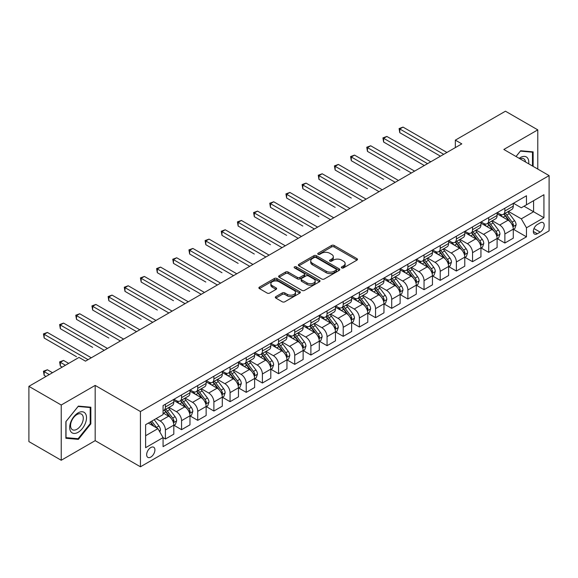 <?xml version="1.0" encoding="UTF-8"?>
<svg xmlns="http://www.w3.org/2000/svg" width="578" height="578" viewBox="0 0 578 578"><rect width="100%" height="100%" fill="white"/><g stroke="black" fill="none" stroke-linecap="round" stroke-linejoin="round"><path stroke-width="0.87" d="M341.706 267.91A1.257 0.723 0 0 0 343.484 267.91L356.966 260.122A1.792 1.033 0 0 0 357.493 259.392A1.792 1.033 0 0 0 356.966 258.655L334.12 245.469A1.792 1.033 0 0 0 331.577 245.469L318.095 253.251A1.257 0.723 0 0 0 317.727 253.764A1.257 0.723 0 0 0 318.095 254.277A1.257 0.723 0 0 0 319.872 254.277L321.614 253.272A5.744 3.316 0 0 1 329.742 253.272L331.642 254.371A5.744 3.316 0 0 1 333.325 256.719A5.744 3.316 0 0 1 331.642 259.06L329.901 260.071A1.257 0.723 0 0 0 329.532 260.584A1.257 0.723 0 0 0 329.901 261.097A1.257 0.723 0 0 0 331.678 261.097L333.419 260.086A5.744 3.316 0 0 1 341.547 260.086L343.448 261.184A5.744 3.316 0 0 1 345.131 263.532A5.744 3.316 0 0 1 343.448 265.88L341.706 266.884A1.257 0.723 0 0 0 341.338 267.397A1.257 0.723 0 0 0 341.706 267.91L341.706 266.884M150.786 457.09A5.852 3.381 120 0 0 154.608 451.931A5.852 3.381 120 0 0 153.712 447.242A5.852 3.381 120 0 0 150.786 447.531A5.852 3.381 120 0 0 146.964 452.69A5.852 3.381 120 0 0 147.86 457.379A5.852 3.381 120 0 0 150.786 457.09M275.851 296.622A1.792 1.033 0 0 0 275.33 297.352A1.792 1.033 0 0 0 275.851 298.089L282.266 301.788A1.792 1.033 0 0 0 284.802 301.788L299.78 293.14A1.792 1.033 0 0 0 300.307 292.403A1.792 1.033 0 0 0 299.78 291.673L276.934 278.48A1.792 1.033 0 0 0 274.391 278.48L259.414 287.129A1.792 1.033 0 0 0 258.886 287.866A1.792 1.033 0 0 0 259.414 288.595L267.159 293.068A1.792 1.033 0 0 0 269.695 293.068L276.111 289.368A1.792 1.033 0 0 0 276.631 288.632A1.792 1.033 0 0 0 276.111 287.902L272.267 285.684A4.805 2.774 0 0 1 270.858 283.719A4.805 2.774 0 0 1 273.827 281.161A4.805 2.774 0 0 1 279.058 281.761L294.101 290.445A4.805 2.774 0 0 1 295.51 292.403A4.805 2.774 0 0 1 292.54 294.968A4.805 2.774 0 0 1 287.309 294.368L284.802 292.916A1.792 1.033 0 0 0 282.266 292.916L275.851 296.622L275.851 298.089M95.175 385.41L61.232 405.012L28.9 386.342L28.9 441.592L61.232 460.261L95.175 440.66L140.44 466.793L140.44 411.543L95.175 385.41L95.175 440.66M537.786 169.072L537.786 129.869L503.835 149.471L549.1 175.604L140.44 411.543M537.786 129.869L505.454 111.207L455.341 140.136L455.341 147.607M28.9 386.342L79.013 357.414L85.479 361.142L461.808 143.871L455.341 140.136M321.744 278.993A1.792 1.033 0 0 0 324.28 278.993L339.257 270.345A1.792 1.033 0 0 0 339.785 269.615A1.792 1.033 0 0 0 339.257 268.878L316.412 255.693A1.792 1.033 0 0 0 313.868 255.693L298.891 264.334A1.792 1.033 0 0 0 298.364 265.071A1.792 1.033 0 0 0 298.891 265.801L321.744 278.993M295.018 268.185A1.257 0.723 0 0 1 296.29 268.358L296.29 266.863L319.518 280.279A1.792 1.033 0 0 1 320.046 281.009A1.792 1.033 0 0 1 319.518 281.746L304.541 290.394A1.792 1.033 0 0 1 302.005 290.394L279.152 277.202L279.152 275.735A1.792 1.033 0 0 0 278.625 276.465A1.792 1.033 0 0 0 279.152 277.202M279.152 275.735L285.561 272.036A1.792 1.033 0 0 1 288.104 272.036L297.367 277.382A1.792 1.033 0 0 0 299.91 277.382L304.158 274.926A1.792 1.033 0 0 0 304.685 274.196A1.792 1.033 0 0 0 304.158 273.459L294.513 267.889A1.257 0.723 0 0 1 294.144 267.376A1.257 0.723 0 0 1 294.925 266.711A1.257 0.723 0 0 1 296.29 266.863M540.177 222.87L537.33 224.51A5.672 3.273 120 0 0 533.631 229.502A5.672 3.273 120 0 0 534.498 234.047A5.672 3.273 120 0 0 537.33 233.765L540.177 232.125A5.672 3.273 120 0 0 543.884 227.132A5.672 3.273 120 0 0 543.009 222.588A5.672 3.273 120 0 0 540.177 222.87M140.44 466.793L549.1 230.853L549.1 175.604M513.474 203.268L521.298 207.784L526.471 204.8L526.471 195.761L163.075 405.568L163.075 414.599L145.613 424.685L145.613 447.683L163.075 437.597L163.075 446.635L526.471 236.828L526.471 227.797L521.298 218.838L508.438 211.411M526.471 204.8L543.927 194.721L543.927 217.718L526.471 227.797M61.232 405.012L61.232 460.261M524.015 206.216L533.581 211.743L533.581 200.689L543.927 194.721M521.298 218.838L533.581 211.743L543.927 217.718M145.613 435.733L157.902 428.638L148.329 423.118M163.075 437.676L165.402 439.02L165.402 429.981A7.319 4.227 -120 0 0 160.229 421.022L156.089 418.638M165.402 439.02L173.805 434.165L173.805 425.133A7.319 4.227 -120 0 0 168.632 416.174L163.075 412.959M174 425.314L181.564 429.685L181.564 420.654A7.319 4.227 -120 0 0 176.391 411.688L168.964 407.403M181.564 429.685L189.974 424.83L189.974 415.799A7.319 4.227 -120 0 0 184.801 406.84L173.805 400.489M190.162 415.987L197.734 420.351L197.734 411.319A7.319 4.227 -120 0 0 192.561 402.36L185.133 398.069M197.734 420.351L206.136 415.503L206.136 406.464A7.319 4.227 -120 0 0 200.963 397.505L189.974 391.161M206.332 406.652L213.896 411.023L213.896 401.985A7.319 4.227 -120 0 0 208.723 393.026L201.296 388.734M213.896 411.023L222.299 406.168L222.299 397.129A7.319 4.227 -120 0 0 217.126 388.17L206.136 381.827M222.494 397.317L230.058 401.688L230.058 392.65A7.319 4.227 -120 0 0 224.885 383.691L217.458 379.406M230.058 401.688L238.468 396.833L238.468 387.802A7.319 4.227 -120 0 0 233.295 378.836L222.299 372.492M238.663 387.983L246.228 392.354L246.228 383.322A7.319 4.227 -120 0 0 241.055 374.356L233.628 370.072M246.228 392.354L254.631 387.498L254.631 378.467A7.319 4.227 -120 0 0 249.458 369.508L238.468 363.157M254.826 378.655L262.39 383.019L262.39 373.988A7.319 4.227 -120 0 0 257.217 365.029L249.79 360.737M262.39 383.019L270.8 378.171L270.8 369.132A7.319 4.227 -120 0 0 265.627 360.173L254.631 353.83M270.995 369.32L278.56 373.684L278.56 364.653A7.319 4.227 -120 0 0 273.387 355.694L265.959 351.402M278.56 373.684L286.963 368.836L286.963 359.798A7.319 4.227 -120 0 0 281.789 350.839L270.8 344.495M287.158 359.986L294.722 364.357L294.722 355.318A7.319 4.227 -120 0 0 289.549 346.359L282.122 342.075M294.722 364.357L303.132 359.502L303.132 350.47A7.319 4.227 -120 0 0 297.959 341.504L286.963 335.161M303.32 350.651L310.885 355.022L310.885 345.991A7.319 4.227 -120 0 0 305.711 337.025L298.284 332.74M310.885 355.022L319.294 350.167L319.294 341.136A7.319 4.227 -120 0 0 314.121 332.177L303.132 325.826M319.49 341.323L327.054 345.687L327.054 336.656A7.319 4.227 -120 0 0 321.881 327.697L314.454 323.405M327.054 345.687L335.457 340.832L335.457 331.801A7.319 4.227 -120 0 0 330.284 322.842L319.294 316.498M335.652 331.989L343.216 336.353L343.216 327.321A7.319 4.227 -120 0 0 338.043 318.362L330.616 314.071M343.216 336.353L351.626 331.505L351.626 322.466A7.319 4.227 -120 0 0 346.453 313.507L335.457 307.164M351.821 322.654L359.386 327.025L359.386 317.987A7.319 4.227 -120 0 0 354.213 309.028L346.786 304.743M359.386 327.025L367.789 322.17L367.789 313.139A7.319 4.227 -120 0 0 362.616 304.173L351.626 297.829M367.984 313.319L375.548 317.69L375.548 308.652A7.319 4.227 -120 0 0 370.375 299.693L362.948 295.409M375.548 317.69L383.958 312.835L383.958 303.804A7.319 4.227 -120 0 0 378.785 294.845L367.789 288.494M384.146 303.992L391.718 308.356L391.718 299.325A7.319 4.227 -120 0 0 386.545 290.366L379.117 286.074M391.718 308.356L400.12 303.501L400.12 294.469A7.319 4.227 -120 0 0 394.947 285.51L383.958 279.16M400.316 294.657L407.88 299.021L407.88 289.99A7.319 4.227 -120 0 0 402.707 281.031L395.28 276.739M407.88 299.021L416.283 294.173L416.283 285.135A7.319 4.227 -120 0 0 411.11 276.176L400.12 269.832M416.478 285.322L424.042 289.694L424.042 280.655A7.319 4.227 -120 0 0 418.869 271.696L411.442 267.412M424.042 289.694L432.452 284.838L432.452 275.8A7.319 4.227 -120 0 0 427.279 266.841L416.283 260.497M432.647 275.988L440.212 280.359L440.212 271.32A7.319 4.227 -120 0 0 435.039 262.361L427.612 258.077M440.212 280.359L448.615 275.504L448.615 266.472A7.319 4.227 -120 0 0 443.442 257.513L432.452 251.163M448.81 266.66L456.374 271.024L456.374 261.993A7.319 4.227 -120 0 0 451.201 253.034L443.774 248.742M456.374 271.024L464.784 266.169L464.784 257.138A7.319 4.227 -120 0 0 459.611 248.179L448.615 241.828M464.972 257.326L472.544 261.69L472.544 252.658A7.319 4.227 -120 0 0 467.371 243.699L459.944 239.408M472.544 261.69L480.947 256.842L480.947 247.803A7.319 4.227 -120 0 0 475.773 238.844L464.784 232.501M481.142 247.991L488.706 252.362L488.706 243.324A7.319 4.227 -120 0 0 483.533 234.365L476.106 230.08M488.706 252.362L497.109 247.507L497.109 238.468A7.319 4.227 -120 0 0 491.943 229.509L480.947 223.166M497.304 238.656L504.869 243.027L504.869 233.989A7.319 4.227 -120 0 0 499.695 225.03L492.268 220.745M504.869 243.027L513.278 238.172L513.278 229.141A7.319 4.227 -120 0 0 508.105 220.182L497.109 213.831M497.304 212.603L499.695 213.983A7.319 4.227 -120 0 0 503.359 214.344A7.319 4.227 -120 0 0 504.869 210.992L504.869 208.232M481.142 221.93L483.533 223.318A7.319 4.227 -120 0 0 487.189 223.679A7.319 4.227 -120 0 0 488.706 220.326L488.706 217.566M464.972 231.265L467.371 232.645A7.319 4.227 -120 0 0 471.027 233.006A7.319 4.227 -120 0 0 472.544 229.661L472.544 226.901M448.81 240.6L451.201 241.98A7.319 4.227 -120 0 0 454.857 242.341A7.319 4.227 -120 0 0 456.374 238.996L456.374 236.229M432.647 249.934L435.039 251.314A7.319 4.227 -120 0 0 438.695 251.676A7.319 4.227 -120 0 0 440.212 248.323L440.212 245.563M416.478 259.262L418.869 260.649A7.319 4.227 -120 0 0 422.532 261.01A7.319 4.227 -120 0 0 424.042 257.658L424.042 254.898M400.316 268.597L402.707 269.977A7.319 4.227 -120 0 0 406.363 270.345A7.319 4.227 -120 0 0 407.88 266.993L407.88 264.233M384.146 277.931L386.545 279.311A7.319 4.227 -120 0 0 390.201 279.673A7.319 4.227 -120 0 0 391.718 276.327L391.718 273.56M367.984 287.266L370.375 288.646A7.319 4.227 -120 0 0 374.031 289.007A7.319 4.227 -120 0 0 375.548 285.662L375.548 282.895M351.821 296.593L354.213 297.981A7.319 4.227 -120 0 0 357.869 298.342A7.319 4.227 -120 0 0 359.386 294.99L359.386 292.23M335.652 305.928L338.043 307.308A7.319 4.227 -120 0 0 341.706 307.677A7.319 4.227 -120 0 0 343.216 304.324L343.216 301.564M319.49 315.263L321.881 316.643A7.319 4.227 -120 0 0 325.537 317.004A7.319 4.227 -120 0 0 327.054 313.659L327.054 310.892M303.32 324.598L305.711 325.978A7.319 4.227 -120 0 0 309.375 326.339A7.319 4.227 -120 0 0 310.885 322.994L310.885 320.226M287.158 333.932L289.549 335.312A7.319 4.227 -120 0 0 293.205 335.674A7.319 4.227 -120 0 0 294.722 332.321L294.722 329.561M270.988 343.26L273.387 344.64A7.319 4.227 -120 0 0 277.043 345.008A7.319 4.227 -120 0 0 278.56 341.656L278.56 338.896M254.826 352.594L257.217 353.974A7.319 4.227 -120 0 0 260.88 354.336A7.319 4.227 -120 0 0 262.39 350.99L262.39 348.223M238.663 361.929L241.055 363.309A7.319 4.227 -120 0 0 244.711 363.67A7.319 4.227 -120 0 0 246.228 360.325L246.228 357.558M222.494 371.264L224.885 372.644A7.319 4.227 -120 0 0 228.548 373.005A7.319 4.227 -120 0 0 230.058 369.653L230.058 366.893M206.332 380.591L208.723 381.971A7.319 4.227 -120 0 0 212.379 382.34A7.319 4.227 -120 0 0 213.896 378.987L213.896 376.227M190.162 389.926L192.561 391.306A7.319 4.227 -120 0 0 196.217 391.667A7.319 4.227 -120 0 0 197.734 388.322L197.734 385.562M174 399.261L176.391 400.641A7.319 4.227 -120 0 0 180.047 401.002A7.319 4.227 -120 0 0 181.564 397.657L181.564 394.89M513.474 229.329L526.471 236.828M503.359 214.344L511.761 209.489A7.319 4.227 -120 0 0 513.278 206.144L513.278 203.377M487.189 223.679L495.599 218.824A7.319 4.227 -120 0 0 497.109 215.471L497.109 212.711M471.027 233.006L479.429 228.158A7.319 4.227 -120 0 0 480.947 224.806L480.947 222.046M454.857 242.341L463.267 237.493A7.319 4.227 -120 0 0 464.784 234.141L464.784 231.381M438.695 251.676L447.105 246.82A7.319 4.227 -120 0 0 448.615 243.475L448.615 240.708M422.532 261.01L430.935 256.155A7.319 4.227 -120 0 0 432.452 252.81L432.452 250.043M406.363 270.345L414.773 265.49A7.319 4.227 -120 0 0 416.283 262.137L416.283 259.377M390.201 279.673L398.603 274.825A7.319 4.227 -120 0 0 400.12 271.472L400.12 268.712M374.031 289.007L382.441 284.152A7.319 4.227 -120 0 0 383.958 280.807L383.958 278.04M357.869 298.342L366.271 293.487A7.319 4.227 -120 0 0 367.789 290.142L367.789 287.374M341.706 307.677L350.109 302.821A7.319 4.227 -120 0 0 351.626 299.469L351.626 296.709M325.537 317.004L333.947 312.156A7.319 4.227 -120 0 0 335.457 308.804L335.457 306.044M309.375 326.339L317.777 321.484A7.319 4.227 -120 0 0 319.294 318.138L319.294 315.371M293.205 335.674L301.615 330.818A7.319 4.227 -120 0 0 303.132 327.473L303.132 324.706M277.043 345.008L285.445 340.153A7.319 4.227 -120 0 0 286.963 336.801L286.963 334.041M260.88 354.336L269.283 349.488A7.319 4.227 -120 0 0 270.8 346.135L270.8 343.375M244.711 363.67L253.121 358.815A7.319 4.227 -120 0 0 254.631 355.47L254.631 352.71M228.548 373.005L236.951 368.15A7.319 4.227 -120 0 0 238.468 364.805L238.468 362.038M212.379 382.34L220.789 377.485A7.319 4.227 -120 0 0 222.299 374.132L222.299 371.372M196.217 391.667L204.619 386.819A7.319 4.227 -120 0 0 206.136 383.467L206.136 380.707M180.047 401.002L188.457 396.147A7.319 4.227 -120 0 0 189.974 392.802L189.974 390.042M163.075 410.633A7.319 4.227 -120 0 0 163.885 410.337L172.287 405.481A7.319 4.227 -120 0 0 173.805 402.136L173.805 399.369M163.885 410.337A7.319 4.227 -120 0 0 165.402 406.984L165.402 404.224M157.902 428.638L163.075 437.597M533.126 166.385L533.126 151.869L520.648 150.75L516.024 156.508M65.885 438.269L78.362 439.381L90.847 423.855L90.847 407.215L78.362 406.103L65.885 421.629L65.885 438.269M90.197 423.486L90.847 423.855M77.047 438.623L78.362 439.381M342.205 268.091L343.448 267.368A5.744 3.316 0 0 0 345.131 265.027L345.131 263.532M333.325 256.719L333.325 258.207A5.744 3.316 0 0 1 331.642 260.555L330.399 261.27M356.966 258.655L356.966 260.122L334.12 246.958A1.792 1.033 0 0 0 331.577 246.958L318.594 254.457M339.257 268.878L339.257 270.345L316.412 257.181A1.792 1.033 0 0 0 313.868 257.181L298.92 265.815M336.085 270.128A1.257 0.723 0 0 0 336.454 269.615A1.257 0.723 0 0 0 336.085 269.102L316.029 257.521A1.257 0.723 0 0 0 314.251 257.521L312.409 258.583A5.744 3.316 0 0 0 310.733 260.931A5.744 3.316 0 0 0 312.409 263.272L326.122 271.19A5.744 3.316 0 0 0 334.243 271.19L336.085 270.128L336.085 271.624A1.257 0.723 0 0 0 336.454 271.111L336.454 269.615M310.733 260.931L310.733 262.419A5.744 3.316 0 0 0 312.409 264.767L312.409 263.272M336.085 271.624L334.243 272.686A5.744 3.316 0 0 1 326.122 272.686L312.409 264.767M279.181 277.216L285.561 273.524L285.561 272.036M304.685 274.196L304.685 275.684A1.792 1.033 0 0 1 304.158 276.421L299.91 278.878A1.792 1.033 0 0 1 297.367 278.878L288.104 273.524A1.792 1.033 0 0 0 285.561 273.524M296.29 268.358L319.497 281.753M306.983 282.931A4.805 2.774 0 0 0 312.221 283.538A4.805 2.774 0 0 0 315.183 280.973A4.805 2.774 0 0 0 313.775 279.015L308.479 275.952A1.792 1.033 0 0 0 305.935 275.952L301.687 278.408A1.792 1.033 0 0 0 301.16 279.138A1.792 1.033 0 0 0 301.687 279.875L306.983 282.931L306.983 284.427A4.805 2.774 0 0 0 312.221 285.026A4.805 2.774 0 0 0 315.183 282.469L315.183 280.973M301.16 279.138L301.16 280.633A1.792 1.033 0 0 0 301.687 281.37L301.687 279.875M306.983 284.427L301.687 281.37M295.51 292.403L295.51 293.899A4.805 2.774 0 0 1 292.54 296.463A4.805 2.774 0 0 1 287.309 295.864L284.802 294.412A1.792 1.033 0 0 0 282.266 294.412L275.879 298.104M270.858 283.719L270.858 285.214A4.805 2.774 0 0 0 272.267 287.172L272.267 285.684M276.082 289.376L272.267 287.172M299.78 291.673L299.78 293.14L276.934 279.976A1.792 1.033 0 0 0 274.391 279.976L259.435 288.61M513.278 229.437L514.832 228.541L516.125 224.806A4.848 2.796 -120 0 0 514.579 220.68L509.29 213.629A13.988 8.078 -120 0 0 507.766 211.801M502.513 216.945A13.988 8.078 -120 0 0 499.645 213.954M512.838 226.468L513.502 225.015A4.848 2.796 -120 0 0 512.115 222.096L506.834 215.045A13.988 8.078 -120 0 0 505.309 213.217M504.009 213.968A11.611 6.705 60 0 1 505.909 216.136L510.381 222.104M399.795 170.04L367.464 151.378L367.464 147.643L370.7 145.779L414.607 171.124M503.756 214.113A13.988 8.078 60 0 1 505.28 215.941L508.799 220.63M443.702 154.326L399.795 128.973L403.032 127.109L446.939 152.462M440.472 156.19L399.795 132.709L399.795 128.973L399.087 128.569L403.032 127.109M399.795 132.709L399.087 128.569M497.109 238.772L498.662 237.876L499.956 234.141A4.848 2.796 -120 0 0 498.409 230.015L493.128 222.964A13.988 8.078 -120 0 0 491.596 221.128M486.344 226.28A13.988 8.078 -120 0 0 483.483 223.281M496.668 235.802L497.34 234.35A4.848 2.796 -120 0 0 495.953 231.431L490.671 224.38A13.988 8.078 -120 0 0 489.14 222.552M487.839 223.303A11.611 6.705 60 0 1 489.747 225.471L494.219 231.438M383.633 179.375L351.301 160.706L351.301 156.978L354.531 155.106L398.437 180.459M487.594 223.448A13.988 8.078 60 0 1 489.118 225.276L492.629 229.965M480.947 248.106L482.5 247.211L483.793 243.475A4.848 2.796 -120 0 0 482.247 239.35L476.958 232.291A13.988 8.078 -120 0 0 475.434 230.463M470.181 235.614A13.988 8.078 -120 0 0 467.313 232.616M480.506 245.137L481.178 243.678A4.848 2.796 -120 0 0 479.791 240.766L474.502 233.714A13.988 8.078 -120 0 0 472.977 231.886M471.677 232.638A11.611 6.705 60 0 1 473.584 234.805L478.057 240.773M367.464 188.71L335.139 170.04L335.139 166.305L338.368 164.441L382.275 189.794M471.424 232.782A13.988 8.078 60 0 1 472.949 234.61L476.467 239.299M464.784 257.434L466.33 256.538L467.624 252.81A4.848 2.796 -120 0 0 466.078 248.677L460.796 241.626A13.988 8.078 -120 0 0 459.272 239.798M454.012 244.949A13.988 8.078 -120 0 0 451.151 241.951M464.344 254.465L465.008 253.012A4.848 2.796 -120 0 0 463.621 250.101L458.34 243.042A13.988 8.078 -120 0 0 456.815 241.214M455.507 241.965A11.611 6.705 60 0 1 457.415 244.133L461.887 250.108M351.301 198.044L318.969 179.375L318.969 175.64L322.206 173.776L366.105 199.121M455.262 242.11A13.988 8.078 60 0 1 456.786 243.938L460.298 248.627M427.539 163.661L383.633 138.308L386.863 136.444L430.769 161.789M424.303 165.525L383.633 142.043L383.633 138.308L382.918 137.896L386.863 136.444M383.633 142.043L382.918 137.896M411.37 172.988L366.755 147.231L370.7 145.779M367.464 151.378L366.755 147.231M395.208 182.323L350.593 156.566L354.531 155.106M351.301 160.706L350.593 156.566M448.615 266.769L450.168 265.873L451.461 262.137A4.848 2.796 -120 0 0 449.915 258.012L444.634 250.96A13.988 8.078 -120 0 0 443.102 249.132M437.849 254.284A13.988 8.078 -120 0 0 434.981 251.286M448.174 263.799L448.846 262.347A4.848 2.796 -120 0 0 447.459 259.428L442.17 252.376A13.988 8.078 -120 0 0 440.646 250.549M439.345 251.3A11.611 6.705 60 0 1 441.252 253.467L445.725 259.435M335.139 207.372L302.807 188.71L302.807 184.974L306.037 183.11L349.943 208.456M439.092 251.444A13.988 8.078 60 0 1 440.624 253.272L444.135 257.961M379.038 191.658L334.424 165.9L338.368 164.441M335.139 170.04L334.424 165.9M528.711 163.834A11.885 6.864 120 0 0 527.671 158.184A11.885 6.864 120 0 0 519.181 158.336M525.525 161.992A9.002 5.195 120 0 0 524.723 159.709A9.002 5.195 120 0 0 523.711 158.769A9.002 5.195 120 0 0 520.012 158.813M516.046 156.522L520.388 151.118L532.483 152.202L532.483 166.009M531.681 151.739L532.483 152.202M78.109 412.887A11.885 6.864 120 0 0 69.7 427.445A11.885 6.864 120 0 0 78.109 432.301A11.885 6.864 120 0 0 86.512 417.742A11.885 6.864 120 0 0 78.109 412.887M76.932 414.563A9.002 5.195 120 0 0 71.051 422.496A9.002 5.195 120 0 0 72.431 429.707A9.002 5.195 120 0 0 76.932 429.259A9.002 5.195 120 0 0 82.806 421.326A9.002 5.195 120 0 0 81.426 414.115A9.002 5.195 120 0 0 76.932 414.563M90.197 423.674L78.109 438.716L66.015 437.633L66.015 421.514L78.109 406.471L90.197 407.548L90.197 423.674M89.395 407.085L90.197 407.548M432.452 276.103L434.006 275.207L435.299 271.472A4.848 2.796 -120 0 0 433.746 267.347L428.464 260.295A13.988 8.078 -120 0 0 426.94 258.467M421.68 263.611A13.988 8.078 -120 0 0 418.819 260.613M432.012 273.134L432.676 271.682A4.848 2.796 -120 0 0 431.289 268.763L426.008 261.711A13.988 8.078 -120 0 0 424.483 259.883M423.183 260.635A11.611 6.705 60 0 1 425.083 262.802L429.555 268.77M318.969 216.707L286.637 198.037L286.637 194.309L289.874 192.438L333.781 217.79M422.93 260.779A13.988 8.078 60 0 1 424.454 262.607L427.966 267.296M416.283 285.438L417.836 284.542L419.129 280.807A4.848 2.796 -120 0 0 417.583 276.681L412.302 269.623A13.988 8.078 -120 0 0 410.77 267.795M405.518 272.946A13.988 8.078 -120 0 0 402.656 269.948M415.842 282.469L416.514 281.009A4.848 2.796 -120 0 0 415.127 278.097L409.845 271.046A13.988 8.078 -120 0 0 408.314 269.218M407.013 269.969A11.611 6.705 60 0 1 408.921 272.137L413.393 278.105M302.807 226.041L270.475 207.372L270.475 203.644L273.705 201.773L317.611 227.125M406.768 270.114A13.988 8.078 60 0 1 408.292 271.942L411.803 276.631M400.12 294.766L401.674 293.87L402.967 290.142A4.848 2.796 -120 0 0 401.421 286.009L396.132 278.957A13.988 8.078 -120 0 0 394.608 277.129M389.355 282.281A13.988 8.078 -120 0 0 386.487 279.282M399.68 291.796L400.352 290.344A4.848 2.796 -120 0 0 398.965 287.432L393.676 280.373A13.988 8.078 -120 0 0 392.151 278.545M390.851 279.297A11.611 6.705 60 0 1 392.758 281.464L397.223 287.439M286.637 235.376L254.313 216.707L254.313 212.971L257.542 211.107L301.449 236.453M390.598 279.441A13.988 8.078 60 0 1 392.122 281.269L395.641 285.958M383.958 304.1L385.504 303.204L386.798 299.469A4.848 2.796 -120 0 0 385.251 295.344L379.97 288.292A13.988 8.078 -120 0 0 378.445 286.464M373.186 291.615A13.988 8.078 -120 0 0 370.325 288.617M383.51 301.131L384.182 299.679A4.848 2.796 -120 0 0 382.795 296.76L377.513 289.708A13.988 8.078 -120 0 0 375.982 287.88M374.681 288.632A11.611 6.705 60 0 1 376.589 290.799L381.061 296.767M270.475 244.704L238.143 226.041L238.143 222.306L241.38 220.442L285.279 245.787M374.436 288.776A13.988 8.078 60 0 1 375.96 290.604L379.471 295.293M367.789 313.435L369.342 312.539L370.635 308.804A4.848 2.796 -120 0 0 369.089 304.678L363.8 297.627A13.988 8.078 -120 0 0 362.276 295.799M357.023 300.943A13.988 8.078 -120 0 0 354.155 297.945M367.348 310.465L368.02 309.013A4.848 2.796 -120 0 0 366.633 306.094L361.344 299.043A13.988 8.078 -120 0 0 359.819 297.215M358.519 297.966A11.611 6.705 60 0 1 360.426 300.134L364.899 306.102M254.313 254.038L221.981 235.376L221.981 231.641L225.21 229.769L269.117 255.122M358.266 298.111A13.988 8.078 60 0 1 359.798 299.939L363.309 304.628M362.876 200.992L318.261 175.228L322.206 173.776M318.969 179.375L318.261 175.228M346.713 210.32L302.092 184.563L306.037 183.11M302.807 188.71L302.092 184.563M330.544 219.654L285.929 193.897L289.874 192.438M286.637 198.037L285.929 193.897M314.381 228.989L269.76 203.232L273.705 201.773M270.475 207.372L269.76 203.232M298.212 238.324L253.598 212.56L257.542 211.107M254.313 216.707L253.598 212.56M351.626 322.77L353.18 321.874L354.466 318.138A4.848 2.796 -120 0 0 352.92 314.013L347.638 306.954A13.988 8.078 -120 0 0 346.114 305.126M340.854 310.278A13.988 8.078 -120 0 0 337.993 307.279M351.186 319.8L351.85 318.341A4.848 2.796 -120 0 0 350.463 315.429L345.182 308.377A13.988 8.078 -120 0 0 343.657 306.55M342.349 307.301A11.611 6.705 60 0 1 344.257 309.468L348.729 315.436M238.143 263.373L205.811 244.704L205.811 240.975L209.048 239.104L252.954 264.457M342.104 307.445A13.988 8.078 60 0 1 343.628 309.273L347.14 313.962M282.05 247.651L237.435 221.894L241.38 220.442M238.143 226.041L237.435 221.894M335.457 332.097L337.01 331.201L338.303 327.473A4.848 2.796 -120 0 0 336.757 323.34L331.476 316.289A13.988 8.078 -120 0 0 329.944 314.461M324.692 319.612A13.988 8.078 -120 0 0 321.83 316.614M335.016 329.135L335.688 327.675A4.848 2.796 -120 0 0 334.301 324.764L329.019 317.705A13.988 8.078 -120 0 0 327.488 315.877M326.187 316.628A11.611 6.705 60 0 1 328.094 318.796L332.567 324.771M221.981 272.708L189.649 254.038L189.649 250.303L192.879 248.439L236.785 273.784M325.934 316.773A13.988 8.078 60 0 1 327.466 318.601L330.977 323.297M265.88 256.986L221.266 231.229L225.21 229.769M221.981 235.376L221.266 231.229M319.294 341.432L320.848 340.536L322.141 336.801A4.848 2.796 -120 0 0 320.595 332.675L315.306 325.624A13.988 8.078 -120 0 0 313.782 323.796M308.529 328.947A13.988 8.078 -120 0 0 305.661 325.949M318.854 338.462L319.518 337.01A4.848 2.796 -120 0 0 318.131 334.098L312.85 327.04A13.988 8.078 -120 0 0 311.325 325.212M310.025 325.963A11.611 6.705 60 0 1 311.925 328.131L316.397 334.098M205.811 282.035L173.479 263.373L173.479 259.638L176.716 257.774L220.623 283.119M309.772 326.108A13.988 8.078 60 0 1 311.296 327.936L314.815 332.625M249.718 266.321L205.103 240.564L209.048 239.104M205.811 244.704L205.103 240.564M303.132 350.767L304.678 349.871L305.972 346.135A4.848 2.796 -120 0 0 304.425 342.01L299.144 334.958A13.988 8.078 -120 0 0 297.612 333.13M292.36 338.274A13.988 8.078 -120 0 0 289.499 335.276M302.684 347.797L303.356 346.345A4.848 2.796 -120 0 0 301.969 343.426L296.687 336.374A13.988 8.078 -120 0 0 295.156 334.546M293.855 335.298A11.611 6.705 60 0 1 295.763 337.465L300.235 343.433M189.649 291.37L157.317 272.708L157.317 268.972L160.554 267.101L204.453 292.454M293.61 335.442A13.988 8.078 60 0 1 295.134 337.27L298.645 341.959M233.555 275.655L188.934 249.891L192.879 248.439M189.649 254.038L188.934 249.891M286.963 360.101L288.516 359.205L289.809 355.47A4.848 2.796 -120 0 0 288.263 351.345L282.974 344.286A13.988 8.078 -120 0 0 281.45 342.458M276.197 347.609A13.988 8.078 -120 0 0 273.329 344.611M286.522 357.132L287.194 355.672A4.848 2.796 -120 0 0 285.807 352.761L280.518 345.709A13.988 8.078 -120 0 0 278.993 343.881M277.693 344.632A11.611 6.705 60 0 1 279.6 346.8L284.073 352.768M173.479 300.704L141.155 282.035L141.155 278.307L144.384 276.436L188.291 301.788M277.44 344.777A13.988 8.078 60 0 1 278.964 346.605L282.483 351.294M217.386 284.983L172.771 259.226L176.716 257.774M173.479 263.373L172.771 259.226M270.8 369.429L272.346 368.533L273.64 364.805A4.848 2.796 -120 0 0 272.094 360.672L266.812 353.62A13.988 8.078 -120 0 0 265.288 351.792M260.028 356.944A13.988 8.078 -120 0 0 257.167 353.946M270.36 366.466L271.024 365.007A4.848 2.796 -120 0 0 269.637 362.095L264.356 355.044A13.988 8.078 -120 0 0 262.831 353.209M261.523 353.96A11.611 6.705 60 0 1 263.431 356.127L267.903 362.103M157.317 310.039L124.985 291.37L124.985 287.634L128.222 285.77L172.121 311.116M261.278 354.104A13.988 8.078 60 0 1 262.802 355.94L266.314 360.629M201.223 294.318L156.609 268.56L160.554 267.101M157.317 272.708L156.609 268.56M254.631 378.763L256.184 377.868L257.477 374.132A4.848 2.796 -120 0 0 255.931 370.007L250.65 362.955A13.988 8.078 -120 0 0 249.118 361.127M243.865 366.279A13.988 8.078 -120 0 0 240.997 363.28M254.19 375.794L254.862 374.342A4.848 2.796 -120 0 0 253.475 371.43L248.186 364.371A13.988 8.078 -120 0 0 246.661 362.543M245.361 363.295A11.611 6.705 60 0 1 247.268 365.462L251.741 371.43M141.155 319.367L108.823 300.704L108.823 296.969L112.053 295.105L155.959 320.45M245.108 363.439A13.988 8.078 60 0 1 246.64 365.267L250.151 369.956M238.468 388.098L240.022 387.202L241.315 383.467A4.848 2.796 -120 0 0 239.762 379.341L234.48 372.29A13.988 8.078 -120 0 0 232.956 370.462M227.696 375.606A13.988 8.078 -120 0 0 224.835 372.608M238.028 385.129L238.692 383.676A4.848 2.796 -120 0 0 237.305 380.757L232.024 373.706A13.988 8.078 -120 0 0 230.499 371.878M229.199 372.629A11.611 6.705 60 0 1 231.099 374.797L235.571 380.765M124.985 328.701L92.653 310.039L92.653 306.304L95.89 304.44L139.797 329.785M228.946 372.774A13.988 8.078 60 0 1 230.47 374.602L233.982 379.291M222.299 397.433L223.852 396.537L225.145 392.802A4.848 2.796 -120 0 0 223.599 388.676L218.318 381.617A13.988 8.078 -120 0 0 216.786 379.789M211.534 384.941A13.988 8.078 -120 0 0 208.672 381.942M221.858 394.463L222.53 393.011A4.848 2.796 -120 0 0 221.143 390.092L215.861 383.041A13.988 8.078 -120 0 0 214.33 381.213M213.029 381.964A11.611 6.705 60 0 1 214.937 384.132L219.409 390.099M108.823 338.036L76.491 319.367L76.491 315.639L79.721 313.767L123.627 339.12M212.783 382.109A13.988 8.078 60 0 1 214.308 383.937L217.819 388.626M206.136 406.76L207.69 405.864L208.983 402.136A4.848 2.796 -120 0 0 207.437 398.004L202.148 390.952A13.988 8.078 -120 0 0 200.624 389.124M195.371 394.275A13.988 8.078 -120 0 0 192.503 391.277M205.696 403.798L206.368 402.339A4.848 2.796 -120 0 0 204.98 399.427L199.692 392.375A13.988 8.078 -120 0 0 198.167 390.54M196.867 391.299A11.611 6.705 60 0 1 198.774 393.466L203.239 399.434M92.653 347.371L60.329 328.701L60.329 324.966L63.558 323.102L107.465 348.447M196.614 391.436A13.988 8.078 60 0 1 198.138 393.271L201.657 397.96M189.974 416.095L191.52 415.199L192.814 411.464A4.848 2.796 -120 0 0 191.267 407.338L185.986 400.287A13.988 8.078 -120 0 0 184.461 398.459M179.202 403.61A13.988 8.078 -120 0 0 176.341 400.612M189.526 413.125L190.198 411.673A4.848 2.796 -120 0 0 188.811 408.762L183.529 401.703A13.988 8.078 -120 0 0 181.998 399.875M180.697 400.626A11.611 6.705 60 0 1 182.605 402.794L187.077 408.762M76.491 356.698L44.159 338.036L44.159 334.301L47.396 332.437L91.295 357.782M180.452 400.771A13.988 8.078 60 0 1 181.976 402.599L185.487 407.288M173.805 425.43L175.358 424.534L176.651 420.798A4.848 2.796 -120 0 0 175.105 416.673L169.816 409.621A13.988 8.078 -120 0 0 168.292 407.793M173.364 422.46L174.036 421.008A4.848 2.796 -120 0 0 172.649 418.089L167.36 411.037A13.988 8.078 -120 0 0 165.835 409.21M164.535 409.961A11.611 6.705 60 0 1 166.442 412.128L170.915 418.096M68.666 363.381L63.558 360.434L60.329 362.305L60.329 366.033L62.2 367.117M164.282 410.105A13.988 8.078 60 0 1 165.814 411.933L169.325 416.622M60.329 366.033L59.613 361.893L65.43 365.253M59.613 361.893L63.558 360.434M159.839 431.997L160.482 430.133A4.848 2.796 -120 0 0 158.936 426.008L154.225 419.715M52.504 372.716L47.396 369.768L44.159 371.632L44.159 375.368L46.038 376.451M156.92 428.074A4.848 2.796 -120 0 0 156.479 427.424L151.768 421.131M150.555 421.832L153.943 426.354M150.215 422.027L153.091 425.863M44.159 375.368L43.451 371.22L49.267 374.58M43.451 371.22L47.396 369.768M185.054 303.652L140.44 277.895L144.384 276.436M141.155 282.035L140.44 277.895M168.892 312.987L124.277 287.23L128.222 285.77M124.985 291.37L124.277 287.23M152.729 322.322L108.108 296.557L112.053 295.105M108.823 300.704L108.108 296.557M136.56 331.649L91.945 305.892L95.89 304.44M92.653 310.039L91.945 305.892M120.397 340.984L75.783 315.227L79.721 313.767M76.491 319.367L75.783 315.227M104.228 350.319L59.613 324.561L63.558 323.102M60.329 328.701L59.613 324.561M88.066 359.653L43.451 333.889L47.396 332.437M44.159 338.036L43.451 333.889M160.229 421.022L168.632 416.174M176.391 411.688L184.801 406.84M192.561 402.36L200.963 397.505M208.723 393.026L217.126 388.17M224.885 383.691L233.295 378.836M241.055 374.356L249.458 369.508M257.217 365.029L265.627 360.173M273.387 355.694L281.789 350.839M289.549 346.359L297.959 341.504M305.711 337.025L314.121 332.177M321.881 327.697L330.284 322.842M338.043 318.362L346.453 313.507M354.213 309.028L362.616 304.173M370.375 299.693L378.785 294.845M386.545 290.366L394.947 285.51M402.707 281.031L411.11 276.176M418.869 271.696L427.279 266.841M435.039 262.361L443.442 257.513M451.201 253.034L459.611 248.179M467.371 243.699L475.773 238.844M483.533 234.365L491.943 229.509M499.695 225.03L508.105 220.182M504.869 210.992L513.278 206.144M504.869 233.989L513.278 229.141M488.706 243.324L497.109 238.468M488.706 220.326L497.109 215.471M472.544 252.658L480.947 247.803M472.544 229.661L480.947 224.806M456.374 261.993L464.784 257.138M456.374 238.996L464.784 234.141M440.212 271.32L448.615 266.472M440.212 248.323L448.615 243.475M424.042 280.655L432.452 275.8M424.042 257.658L432.452 252.81M407.88 289.99L416.283 285.135M407.88 266.993L416.283 262.137M391.718 299.325L400.12 294.469M391.718 276.327L400.12 271.472M375.548 308.652L383.958 303.804M375.548 285.662L383.958 280.807M359.386 317.987L367.789 313.139M359.386 294.99L367.789 290.142M343.216 327.321L351.626 322.466M343.216 304.324L351.626 299.469M327.054 336.656L335.457 331.801M327.054 313.659L335.457 308.804M310.885 345.991L319.294 341.136M310.885 322.994L319.294 318.138M294.722 355.318L303.132 350.47M294.722 332.321L303.132 327.473M278.56 364.653L286.963 359.798M278.56 341.656L286.963 336.801M262.39 373.988L270.8 369.132M262.39 350.99L270.8 346.135M246.228 383.322L254.631 378.467M246.228 360.325L254.631 355.47M230.058 392.65L238.468 387.802M230.058 369.653L238.468 364.805M213.896 401.985L222.299 397.129M213.896 378.987L222.299 374.132M197.734 411.319L206.136 406.464M197.734 388.322L206.136 383.467M181.564 420.654L189.974 415.799M181.564 397.657L189.974 392.802M165.402 429.981L173.805 425.133M165.402 406.984L173.805 402.136M533.978 228.548L540.177 232.125M533.321 231.453L537.33 233.765M343.448 267.368L343.448 265.88M329.901 261.097L329.901 260.071M331.642 260.555L331.642 259.06M318.095 254.277L318.095 253.251M331.577 246.958L331.577 245.469M334.12 246.958L334.12 245.469M298.891 265.801L298.891 264.334M313.868 257.181L313.868 255.693M316.412 257.181L316.412 255.693M326.122 272.686L326.122 271.19M334.243 272.686L334.243 271.19M288.104 273.524L288.104 272.036M297.367 278.878L297.367 277.382M299.91 278.878L299.91 277.382M304.158 276.421L304.158 274.926M319.518 281.746L319.518 280.279M282.266 294.412L282.266 292.916M284.802 294.412L284.802 292.916M287.309 295.864L287.309 294.368M276.111 289.368L276.111 287.902M259.414 288.595L259.414 287.129M274.391 279.976L274.391 278.48M276.934 279.976L276.934 278.48M512.917 226.735L516.089 224.9M506.834 215.045L509.29 213.629M503.026 217.249L505.28 215.941M512.115 222.096L514.579 220.68M511.732 223.989L513.502 225.015M496.748 236.07L499.927 234.234M490.671 224.38L493.128 222.964M486.857 226.576L489.118 225.276M495.953 231.431L498.409 230.015M495.57 233.324L497.34 234.35M480.585 245.397L483.757 243.569M474.502 233.714L476.958 232.291M470.694 235.911L472.949 234.61M479.791 240.766L482.247 239.35M479.4 242.659L481.178 243.678M464.423 254.732L467.595 252.904M458.34 243.042L460.796 241.626M454.525 245.245L456.786 243.938M463.621 250.101L466.078 248.677M463.238 251.994L465.008 253.012M448.253 264.067L451.432 262.231M442.17 252.376L444.634 250.96M438.362 254.58L440.624 253.272M447.459 259.428L449.915 258.012M447.076 261.321L448.846 262.347M432.091 273.401L435.263 271.566M426.008 261.711L428.464 260.295M422.2 263.908L424.454 262.607M431.289 268.763L433.746 267.347M430.906 270.656L432.676 271.682M415.922 282.729L419.101 280.901M409.845 271.046L412.302 269.623M406.031 273.242L408.292 271.942M415.127 278.097L417.583 276.681M414.744 279.99L416.514 281.009M399.759 292.063L402.931 290.235M393.676 280.373L396.132 278.957M389.868 282.577L392.122 281.269M398.965 287.432L401.421 286.009M398.574 289.325L400.352 290.344M383.59 301.398L386.769 299.563M377.513 289.708L379.97 288.292M373.699 291.912L375.96 290.604M382.795 296.76L385.251 295.344M382.412 298.653L384.182 299.679M367.427 310.733L370.599 308.898M361.344 299.043L363.8 297.627M357.536 301.239L359.798 299.939M366.633 306.094L369.089 304.678M366.25 307.987L368.02 309.013M351.265 320.067L354.437 318.232M345.182 308.377L347.638 306.954M341.374 310.574L343.628 309.273M350.463 315.429L352.92 314.013M350.08 317.322L351.85 318.341M335.096 329.395L338.274 327.567M329.019 317.705L331.476 316.289M325.204 319.909L327.466 318.601M334.301 324.764L336.757 323.34M333.918 326.657L335.688 327.675M318.933 338.73L322.105 336.895M312.85 327.04L315.306 325.624M309.042 329.243L311.296 327.936M318.131 334.098L320.595 332.675M317.748 335.984L319.518 337.01M302.764 348.064L305.943 346.229M296.687 336.374L299.144 334.958M292.873 338.571L295.134 337.27M301.969 343.426L304.425 342.01M301.586 345.319L303.356 346.345M286.601 357.399L289.773 355.564M280.518 345.709L282.974 344.286M276.71 347.905L278.964 346.605M285.807 352.761L288.263 351.345M285.424 354.654L287.194 355.672M270.439 366.727L273.611 364.899M264.356 355.044L266.812 353.62M260.541 357.24L262.802 355.94M269.637 362.095L272.094 360.672M269.254 363.988L271.024 365.007M254.269 376.061L257.448 374.226M248.186 364.371L250.65 362.955M244.378 366.575L246.64 365.267M253.475 371.43L255.931 370.007M253.092 373.316L254.862 374.342M238.107 385.396L241.279 383.561M232.024 373.706L234.48 372.29M228.216 375.902L230.47 374.602M237.305 380.757L239.762 379.341M236.922 382.65L238.692 383.676M221.938 394.731L225.117 392.895M215.861 383.041L218.318 381.617M212.047 385.237L214.308 383.937M221.143 390.092L223.599 388.676M220.76 391.985L222.53 393.011M205.775 404.058L208.947 402.23M199.692 392.375L202.148 390.952M195.884 394.572L198.138 393.271M204.98 399.427L207.437 398.004M204.59 401.32L206.368 402.339M189.606 413.393L192.785 411.558M183.529 401.703L185.986 400.287M179.715 403.906L181.976 402.599M188.811 408.762L191.267 407.338M188.428 410.655L190.198 411.673M173.443 422.728L176.615 420.892M167.36 411.037L169.816 409.621M163.552 413.241L165.814 411.933M172.649 418.089L175.105 416.673M172.266 419.982L174.036 421.008M159.225 430.935L160.453 430.227M156.479 427.424L158.936 426.008"/></g></svg>
